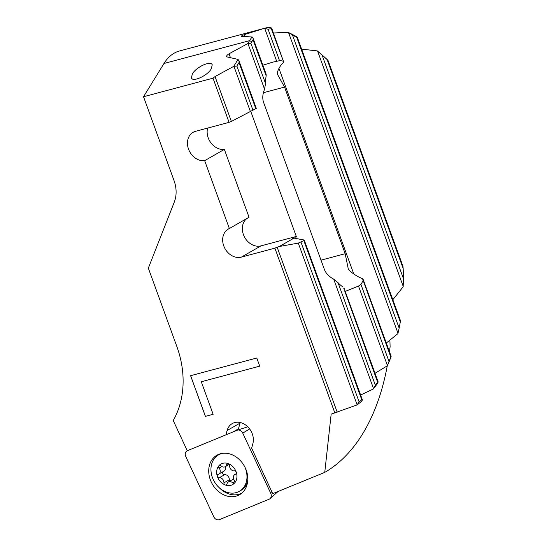 <?xml version="1.0" encoding="UTF-8"?>
<svg xmlns="http://www.w3.org/2000/svg" width="547" height="547" viewBox="0 0 547 547"><rect width="100%" height="100%" fill="white"/><g stroke="black" fill="none" stroke-linecap="round" stroke-linejoin="round"><path stroke-width="0.82" d="M217.255 475.48A1.798 1.45 60.2 0 1 217.884 474.495A1.798 1.45 60.2 0 1 218.144 474.386A4.198 3.385 -119.8 0 0 218.738 474.133A4.198 3.385 -119.8 0 0 220.209 471.829A4.198 3.385 -119.8 0 0 219.08 468.068A1.798 1.45 60.2 0 1 218.595 466.454A1.798 1.45 60.2 0 1 218.916 465.723A11.815 9.531 -119.8 0 0 216.783 470.543A11.815 9.531 -119.8 0 0 217.337 476.369A1.798 1.45 60.2 0 1 217.255 475.48M229.685 481.196A1.798 1.45 60.2 0 1 229.282 479.794A4.198 3.385 -119.8 0 0 224.598 474.7A1.798 1.45 60.2 0 1 222.608 472.417A1.798 1.45 60.2 0 1 222.861 471.774M218.738 474.133L224.085 471.07A4.198 3.385 -119.8 0 0 225.562 468.765A4.198 3.385 -119.8 0 0 225.343 466.625M218.916 465.723A1.798 1.45 60.2 0 1 219.224 465.47A1.798 1.45 60.2 0 1 221.015 465.839A4.198 3.385 -119.8 0 0 225.2 466.7A4.198 3.385 -119.8 0 0 226.636 464.622A1.798 1.45 60.2 0 1 227.251 463.733A1.798 1.45 60.2 0 1 228.386 463.671A11.815 9.531 -119.8 0 0 218.916 465.723M236.824 478.092A11.815 9.531 -119.8 0 0 236.27 472.259A11.815 9.531 -119.8 0 0 228.386 463.671A1.798 1.45 60.2 0 1 229.678 465.771A4.198 3.385 -119.8 0 0 234.362 470.871A1.798 1.45 60.2 0 1 236.27 472.259A1.798 1.45 60.2 0 1 236.352 473.148A1.798 1.45 60.2 0 1 235.723 474.133A1.798 1.45 60.2 0 1 235.463 474.242A4.198 3.385 -119.8 0 0 234.868 474.495A4.198 3.385 -119.8 0 0 233.398 476.799A4.198 3.385 -119.8 0 0 234.526 480.56A1.798 1.45 60.2 0 1 235.012 482.174A1.798 1.45 60.2 0 1 234.69 482.905A11.815 9.531 -119.8 0 0 236.824 478.092M222.807 453.285A20.984 16.93 -119.8 0 0 218.54 454.865A20.984 16.93 -119.8 0 0 211.163 466.372A20.984 16.93 -119.8 0 0 219.463 487.903A20.984 16.93 -119.8 0 0 239.388 491.295A20.984 16.93 -119.8 0 0 246.759 479.787A20.984 16.93 -119.8 0 0 244.817 466.953M220.708 453.668A20.984 16.93 -119.8 0 0 219.764 454.16L218.54 454.865M217.337 476.369A11.815 9.531 -119.8 0 0 225.227 484.957A11.815 9.531 -119.8 0 0 234.69 482.905A1.798 1.45 60.2 0 1 234.383 483.158A1.798 1.45 60.2 0 1 232.591 482.789A4.198 3.385 -119.8 0 0 228.407 481.928A4.198 3.385 -119.8 0 0 226.971 484.006A1.798 1.45 60.2 0 1 226.355 484.902A1.798 1.45 60.2 0 1 225.227 484.957A1.798 1.45 60.2 0 1 223.928 482.857A4.198 3.385 -119.8 0 0 219.251 477.763A1.798 1.45 60.2 0 1 217.337 476.369M239.388 491.295L240.612 490.597A20.984 16.93 -119.8 0 0 247.77 480.266M219.32 487.774A22.489 18.14 -119.8 0 0 241.945 493.025M245.302 467.945A22.769 18.372 60.2 0 1 240.68 494.009A22.769 18.372 60.2 0 1 211.224 481.955A22.769 18.372 60.2 0 1 218.123 454.584A22.769 18.372 60.2 0 1 245.302 467.945M269.186 499.179A4.8 3.87 -119.8 0 0 270.081 498.618A4.8 3.87 -119.8 0 0 270.758 493.36L242.759 433.115A4.8 3.87 -119.8 0 0 237.384 430.161A4.8 3.87 -119.8 0 0 237.152 430.243L187.341 450.721A4.8 3.87 -119.8 0 0 185.768 456.54L213.768 516.785A4.8 3.87 -119.8 0 0 219.374 519.65L269.186 499.179M219.614 453.989A22.489 18.14 -119.8 0 0 217.535 455.494M356.972 404.958L359.126 401.901A188.585 108.976 75.1 0 0 361.765 399.795L362.264 400.753A190.39 110.015 -104.9 0 1 356.972 404.958L331.161 414.127L324.754 472.382A245.651 141.953 75.1 0 0 337.212 463.726A245.651 141.953 75.1 0 0 387.269 365.834M389.485 351.789A245.651 141.953 75.1 0 0 390.114 346.682L389.902 340.172M211.286 68.813L212.236 64.867C211.108 60.184 196.311 66.884 192.373 73.866L191.423 77.811C192.551 82.494 207.354 75.787 211.286 68.813M324.754 472.382L272.721 493.661L251.641 448.219L252.864 443.713A15.589 12.581 -119.8 0 0 248.256 427.296A15.589 12.581 -119.8 0 0 233.432 423.002A15.589 12.581 60.2 0 0 232.236 423.583A15.589 12.581 60.2 0 0 227.094 430.516L225.911 434.865M301.623 49.134L317.287 50.898A212.872 123.013 -104.9 0 1 321.862 54.762L321.903 54.796A212.817 122.979 75.1 0 1 322.607 55.418L322.573 55.384A212.872 123.013 -104.9 0 1 327.325 59.726L328.029 60.43L402.934 266.232L403.166 268.502A188.585 108.976 -104.9 0 1 403.474 278.731L403.153 286.813L392.828 299.722M273.445 32.984L288.269 32.43A212.872 123.013 -104.9 0 1 296.665 36.745L297.39 37.511L400.452 320.679L400.301 321.889A188.585 108.976 -104.9 0 1 399.153 328.111L397.901 333.643L386.298 343.031M317.287 50.898L322.074 55.09A211.074 121.974 -104.9 0 1 327.133 59.616L328.029 60.43M334.914 413.122L274.881 248.167L241.33 257.124A15.589 12.581 60.2 0 1 224.373 247.381A15.589 12.581 60.2 0 1 228.297 229.056A15.589 12.581 60.2 0 1 229.364 228.523L204.667 160.668A15.589 12.581 60.2 0 1 188.804 149.816A15.589 12.581 60.2 0 1 193.084 132.319A15.589 12.581 60.2 0 1 195.539 131.314L229.084 122.357L213.009 78.187L143.526 96.737L174.008 180.489A29.982 24.191 60.2 0 1 174.281 202.11L148.333 268.146L176.825 346.436A89.947 72.566 60.2 0 1 173.228 420.506L187.259 450.755M190.588 375.693L205.392 416.363L213.125 414.291L201.282 381.758L259.743 366.155L256.782 358.018L190.588 375.693M293.965 238.123L303.838 239.935L304.262 240.154L303.838 240.639L298.286 243.107L279.353 246.485L293.965 238.123L292.884 238.239A2.995 0.369 160 0 1 292.522 238.198A2.995 0.369 160 0 1 295.612 236.68L296.296 236.441L250.827 111.52M303.838 240.639L361.765 399.795L362.346 399.741L304.262 240.154M279.353 246.485L277.158 247.237A2.995 0.369 160 0 0 274.881 248.167M391.002 356.904C391.221 356.083 391.153 356.124 390.797 357.034C391.153 356.124 391.221 356.083 391.002 356.904L390.955 357.061A190.39 110.015 -104.9 0 1 387.31 365.806L375.016 373.293M378.018 382.503L377.642 382.162L377.977 382.661A190.39 110.015 -104.9 0 1 373.437 388.938L360.63 395.03M343.824 288.549L377.642 382.162A188.585 108.976 -104.9 0 1 375.379 385.307L373.437 388.938M343.01 287.004A31.931 18.454 -104.9 0 1 338.019 282.655L333.691 279.127C328.938 276.577 325.814 273.295 324.323 269.268L263.675 102.638C262.232 98.597 262.533 94.132 264.577 89.25L265.521 83.472A31.931 18.454 -104.9 0 1 266.177 75.896L266.136 74.153L253.138 38.44L252.153 36.957A65.961 38.119 75.1 0 0 249.555 40.656L247.743 43.596L229.043 53.784C227.278 54.864 226.424 55.869 226.499 56.792L238.027 59.397L233.733 66.372L215.033 76.553L213.009 78.187M387.31 365.806L388.985 361.437A188.585 108.976 -104.9 0 0 390.797 357.034L362.545 278.731C357.56 276.693 353.088 273.876 349.136 270.28L348.227 268.727L345.184 253.705L284.536 87.069L277.452 74.283L277.267 72.826C278.396 68.662 280.549 65.114 283.729 62.173L271.319 28.772L271.743 28.3L283.729 62.173M362.982 280.618A31.931 18.454 -104.9 0 1 360.917 284.324L358.517 286.081L345.205 291.38M262.875 65.196L273.001 62.098L279.524 60.69A31.931 18.454 -104.9 0 1 283.107 61.168M247.743 43.596L250.882 43.261L251.859 41.675A64.163 37.08 -104.9 0 1 253.056 39.856L253.138 38.44M245.035 36.464L244.359 34.611L264.468 28.3A65.961 38.119 -104.9 0 1 265.151 28.102A65.961 38.119 -104.9 0 1 270.95 27.35L271.319 28.772A64.163 37.08 -104.9 0 0 268.064 29.217L264.468 28.3M143.526 96.737L163.97 63.5A65.961 38.119 -104.9 0 1 179.566 50.953L265.151 28.102M252.153 36.957L241.733 36.451C240.919 36.225 241.795 35.61 244.359 34.611M241.343 36.328L241.733 36.451M288.269 32.43L292.501 35.097A211.074 121.974 -104.9 0 1 296.72 37.305L297.39 37.511M233.733 66.372L236.878 66.03L239.018 62.549L239.053 61.004L238.027 59.397M240.195 422.51A15.589 12.581 -119.8 0 0 240.01 423.125L238.465 428.814L232.947 431.973M239.053 61.004L256.311 108.409L231.367 121.427L215.033 76.553M229.084 122.357A2.995 0.369 160 0 1 231.367 121.427M204.667 160.668L224.352 149.406L249.049 217.262L229.364 228.523M224.352 149.406A15.589 12.581 60.2 0 1 211.163 143.164A15.589 12.581 60.2 0 1 207.6 128.094M241.33 257.124L261.015 245.863A15.589 12.581 60.2 0 1 244.379 236.776A15.589 12.581 60.2 0 1 246.977 218.444M261.015 245.863L296.296 236.441M213.125 414.284L205.392 416.363M205.419 416.342L190.623 375.686M259.743 366.148L201.282 381.758M235.942 473.969L235.463 474.242M221.836 466.488L219.08 468.068M228.331 463.651L226.636 464.622M234.971 481.428L232.591 482.789M229.282 479.794L223.928 482.857M224.598 474.7L219.251 477.763M245.083 486.515A18.495 14.926 -119.8 0 0 247.073 484.615M272.18 492.491L270.758 493.36M249.63 428.937L242.759 433.115M296.289 238.547L295.612 236.68M359.126 401.901L301.014 242.253M357.102 404.712L298.286 243.107M337.191 412.178L277.158 247.237M321.007 260.16L345.184 253.705M263.394 92.716L284.536 87.069M163.97 63.5L249.555 40.656L251.859 41.675M240.01 423.125L227.094 430.516M230.533 57.873L229.043 53.784M375.379 385.307L338.019 282.655M266.177 75.896L253.056 39.856M265.521 83.472L250.882 43.261M373.56 388.664L333.691 279.127M264.577 89.25L247.996 43.685M255.825 108.709L239.018 62.549M253.001 110.33L236.878 66.03M250.458 111.711L233.986 66.454M353.779 273.985L278.956 68.416M397.99 333.28L288.563 32.635M403.187 286.313L317.609 51.186M388.985 361.437L360.917 284.324M279.524 60.69L268.064 29.217M387.42 365.505L358.517 286.081M276.652 61.175L264.734 28.417M400.301 321.889L296.72 37.305M399.153 328.111L292.501 35.097M403.166 268.502L327.133 59.616M403.474 278.731L322.074 55.09M236.099 473.798L234.868 474.495M229.275 464.369L225.2 466.7M233.617 478.946L228.407 481.928M278.122 491.452L270.081 498.618M247.784 426.804L237.384 430.161M247.47 482.844L246.841 483.309M343.954 287.961L378.107 381.792M363.105 279.312L391.132 356.309"/></g></svg>
